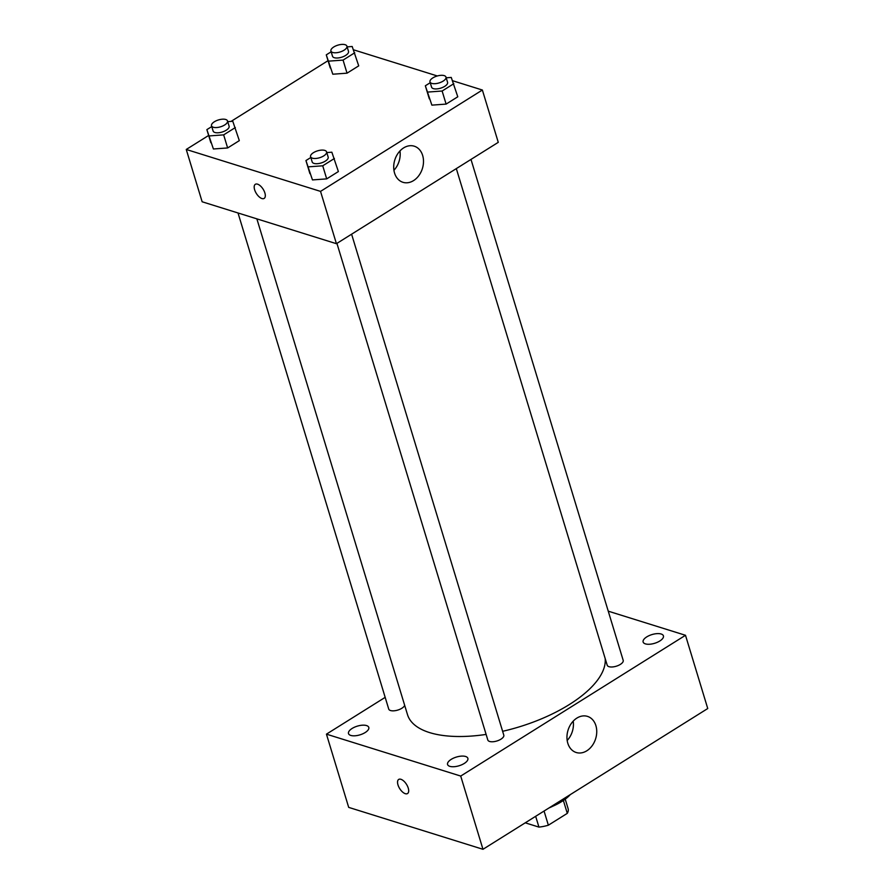 <?xml version="1.0" encoding="UTF-8"?>
<svg xmlns="http://www.w3.org/2000/svg" width="894" height="894" viewBox="0 0 894 894"><rect width="100%" height="100%" fill="white"/><g stroke="black" fill="none" stroke-linecap="round" stroke-linejoin="round"><path stroke-width="1.34" d="M563.376 800.488L567.288 813.361L548.357 825.207A23.445 10.069 -16.9 0 1 538.937 827.095L525.247 822.826M567.288 813.361A23.445 10.069 -16.9 0 0 568.159 808.802L565.231 799.158M552.492 806.354A24.216 10.393 163.1 0 1 548.972 807.964M544.055 811.037L548.357 825.207M535.662 816.3L538.937 827.095M570.305 794.598A36.319 15.6 163.1 0 1 549.765 807.461M608.255 611.172L685.497 635.288L707.746 708.529L482.972 849.3L348.694 807.383L326.444 734.153L385.18 697.354M464.254 763.454A10.605 4.559 -16.9 0 0 467.875 758.336A10.605 4.559 -16.9 0 0 456.398 757.062A10.605 4.559 -16.9 0 0 447.57 764.504A10.605 4.559 -16.9 0 0 453.984 766.717A10.605 4.559 -16.9 0 0 464.254 763.454M659.817 640.987A10.605 4.559 -16.9 0 0 663.426 635.857A10.605 4.559 -16.9 0 0 651.949 634.584A10.605 4.559 -16.9 0 0 643.132 642.026A10.605 4.559 -16.9 0 0 649.536 644.25A10.605 4.559 -16.9 0 0 659.817 640.987M365.188 732.532A10.605 4.559 -16.9 0 0 368.797 727.414A10.605 4.559 -16.9 0 0 357.332 726.14A10.605 4.559 -16.9 0 0 348.504 733.572A10.605 4.559 -16.9 0 0 354.918 735.796A10.605 4.559 -16.9 0 0 365.188 732.532M685.497 635.288L460.712 776.059L482.972 849.3M576.876 718.094A18.919 14.449 -72.7 0 1 587.481 716.385A18.919 14.449 -72.7 0 1 595.639 738.757A18.919 14.449 -72.7 0 1 576.205 752.502A18.919 14.449 -72.7 0 1 566.952 736.846A18.919 14.449 -72.7 0 1 576.876 718.094M573.21 721.145A18.919 14.449 -72.7 0 1 567.176 740.478M460.712 776.059L326.444 734.153M407.53 793.548A8.325 4.012 57.9 0 1 405.306 793.682A8.325 4.012 57.9 0 1 398.702 786.765A8.325 4.012 57.9 0 1 398.69 779.434A8.325 4.012 57.9 0 1 406.513 784.362A8.325 4.012 57.9 0 1 407.53 793.548A8.325 4.012 57.9 0 1 405.295 793.682A8.325 4.012 57.9 0 1 398.713 786.765A8.325 4.012 57.9 0 1 398.702 779.434M336.926 243.38L487.811 739.997A8.359 3.587 -16.9 0 0 492.851 741.752A8.359 3.587 -16.9 0 0 500.942 739.182A8.359 3.587 -16.9 0 0 503.791 735.136L351.599 234.194M238.016 212.973L388.734 709.076A8.359 3.587 -16.9 0 0 396.556 710.406A8.359 3.587 -16.9 0 0 404.669 705.344M456.32 168.608L607.205 665.214A8.359 3.587 -16.9 0 0 608.993 666.678A8.359 3.587 -16.9 0 0 620.347 664.398A8.359 3.587 -16.9 0 0 623.196 660.364L470.993 159.423M256.869 218.862L407.496 714.63A102.911 44.186 -16.9 0 0 486.112 734.421M502.629 731.303A102.911 44.186 -16.9 0 0 605.171 658.532M452.599 80.728L482.369 90.026L498.271 142.336L336.423 243.693L202.145 201.776L186.254 149.466L208.637 135.452M231.065 121.405L328.042 60.669M326.791 152.572L331.853 152.203L338.379 171.559L326.701 178.878L312.464 179.917L305.938 160.562L310.833 157.5M347.129 46.868L352.191 46.499L358.717 65.854L347.028 73.174L332.803 74.213L326.276 54.858L331.16 51.796M482.369 90.026L320.533 191.383L186.254 149.466M353.532 49.807L437.334 75.968M227.724 121.651L232.786 121.282L239.313 140.637L227.635 147.957L213.398 148.985L206.872 129.63L211.766 126.579M446.195 77.8L451.258 77.432L457.784 96.787L446.106 104.095L431.869 105.134L425.343 85.779L430.226 82.717M320.533 191.383L336.423 243.693M422.65 155.444A18.919 14.449 -72.7 0 1 418.884 175.559A18.919 14.449 -72.7 0 1 402.971 182.309A18.919 14.449 -72.7 0 1 394.813 159.937A18.919 14.449 -72.7 0 1 414.246 146.191A18.919 14.449 -72.7 0 1 422.65 155.444M264.177 198.401A8.325 4.012 57.9 0 1 261.942 198.546A8.325 4.012 57.9 0 1 255.349 191.629A8.325 4.012 57.9 0 1 255.338 184.298A8.325 4.012 57.9 0 1 263.149 189.226A8.325 4.012 57.9 0 1 264.166 198.401A8.325 4.012 57.9 0 1 261.942 198.546A8.325 4.012 57.9 0 1 255.349 191.629A8.325 4.012 57.9 0 1 255.338 184.298M399.964 150.941A18.919 14.449 -72.7 0 1 393.941 170.273M453.806 83.701L442.128 91.02L427.891 92.06M429.992 81.935L431.578 87.165A8.359 3.587 -16.9 0 0 440.619 88.171A8.359 3.587 -16.9 0 0 447.57 82.315L445.983 77.085A8.359 3.587 -16.9 0 0 444.195 75.621A8.359 3.587 -16.9 0 0 434.763 76.884A8.359 3.587 -16.9 0 0 429.992 81.935A8.359 3.587 -16.9 0 0 439.032 82.941A8.359 3.587 -16.9 0 0 445.983 77.085M425.343 85.779L429.321 98.854M457.784 96.787L446.106 104.095L431.869 105.134M442.128 91.02L446.106 104.095M334.412 158.484L322.723 165.803L308.497 166.832M310.587 156.718L312.185 161.948A8.359 3.587 -16.9 0 0 321.214 162.954A8.359 3.587 -16.9 0 0 328.165 157.087L326.578 151.857A8.359 3.587 -16.9 0 0 324.79 150.404A8.359 3.587 -16.9 0 0 315.358 151.667A8.359 3.587 -16.9 0 0 310.587 156.718A8.359 3.587 -16.9 0 0 319.627 157.724A8.359 3.587 -16.9 0 0 326.578 151.857M305.938 160.562L309.916 173.637M338.379 171.559L326.701 178.878L312.464 179.917M322.723 165.803L326.701 178.878M354.739 52.78L343.061 60.099L328.824 61.127M330.925 51.014L332.512 56.244A8.359 3.587 -16.9 0 0 341.553 57.25A8.359 3.587 -16.9 0 0 348.504 51.383L346.917 46.153A8.359 3.587 -16.9 0 0 345.118 44.7A8.359 3.587 -16.9 0 0 335.697 45.963A8.359 3.587 -16.9 0 0 330.925 51.014A8.359 3.587 -16.9 0 0 339.966 52.02A8.359 3.587 -16.9 0 0 346.917 46.153M326.276 54.858L330.244 67.933M358.717 65.854L347.028 73.174L332.803 74.213M343.061 60.099L347.028 73.174M235.334 127.563L223.656 134.871L209.431 135.91M211.52 125.797L213.118 131.027A8.359 3.587 -16.9 0 0 222.148 132.033A8.359 3.587 -16.9 0 0 229.099 126.166L227.512 120.936A8.359 3.587 -16.9 0 0 225.724 119.483A8.359 3.587 -16.9 0 0 216.292 120.746A8.359 3.587 -16.9 0 0 211.52 125.797A8.359 3.587 -16.9 0 0 220.561 126.803A8.359 3.587 -16.9 0 0 227.512 120.936M206.872 129.63L210.85 142.716M239.313 140.637L227.635 147.957L213.398 148.985M223.656 134.871L227.635 147.957"/></g></svg>
